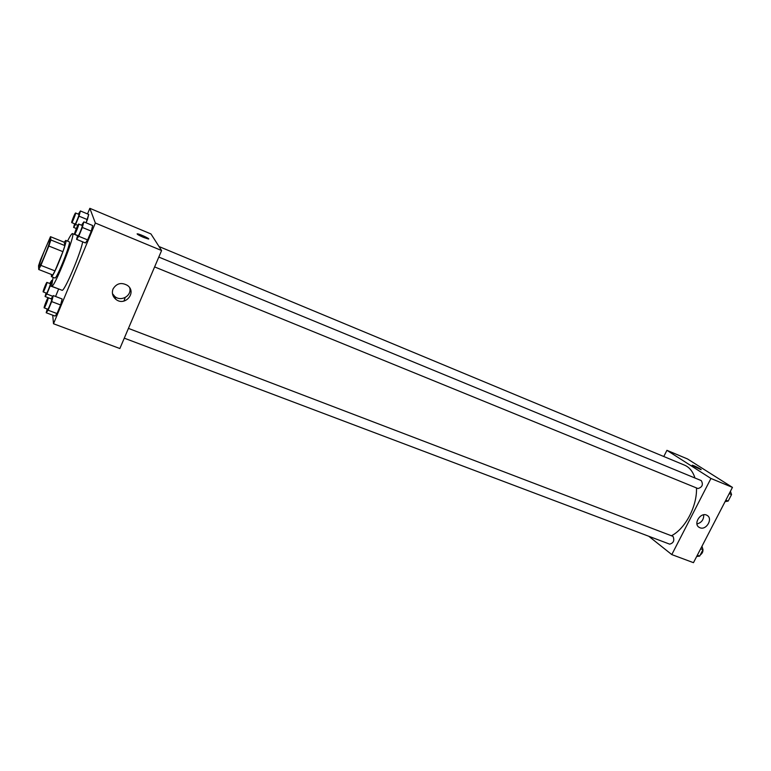 <?xml version="1.0" encoding="UTF-8"?>
<svg xmlns="http://www.w3.org/2000/svg" width="771" height="771" viewBox="0 0 771 771"><rect width="100%" height="100%" fill="white"/><g stroke="black" fill="none" stroke-linecap="round" stroke-linejoin="round"><path stroke-width="1.16" d="M39.311 265.995C38.887 263.615 48.968 238.673 49.913 239.762C51.474 239.569 40.41 267.45 39.398 266.236L39.311 265.995M40.902 265.378L48.843 246.036L50.867 239.964L50.481 236.687L40.564 259.76L38.55 265.764L38.733 269.503L40.902 265.378L54.982 270.9L62.923 251.664L48.843 246.036M54.982 270.9L52.756 274.987L38.733 269.503M62.923 251.664L64.889 245.602L64.272 242.258L50.481 236.687M51.426 274.466L51.387 276.644C53.026 278.437 68.195 240.224 65.766 240.407L64.186 242.219M65.766 240.407L69.217 241.805C71.713 241.651 56.562 279.815 54.847 277.994L51.387 276.644M64.889 245.602L50.867 239.964M67.52 241.121C70.103 235.974 71.77 233.468 72.513 233.594C76.165 233.295 54.066 288.952 51.609 286.234L53.141 277.329M82.699 241.834C80.3 254.565 63.916 292.72 61.969 290.233L51.609 286.234M52.717 315.194L53.507 323.753L95.353 223.041L89.841 208.324L87.518 213.924M58.606 289.154L55.57 296.469L58.654 288.952L50.211 285.906L51.744 280.374L49.72 283.468M74.585 223.792L73.611 227.406L75.606 224.428L79.018 216.159L87.402 219.629L86.082 222.809L88.732 214.434L80.406 210.955L78.334 214.145M77.592 235.502L76.58 239.347L85.436 242.952L87.634 239.897L91.277 231.136L92.674 225.537L83.817 221.875L81.572 225.238M47.204 309.055L46.202 312.747L55.069 316.081L57.025 313.575L60.601 304.979L62.162 298.994L53.295 295.601L51.098 298.869M143.473 237.362C138.587 235.213 136.592 234.037 137.489 233.835C139.927 234.018 151.251 239.415 148.311 238.991L143.473 237.362M53.507 323.753L119.862 348.531L161.592 250.527L95.353 223.041M161.592 250.527L150.952 233.941L89.841 208.324M148.697 238.923C149.179 238.364 139.493 233.97 137.489 233.835L137.103 233.892M113.029 288.99C116.594 283.246 121.423 282.061 127.504 285.443C137.277 292.411 124.806 307.022 115.737 299.225C112.537 296.363 111.641 292.951 113.029 288.99M112.47 293.693L114.812 296.498C121.086 302.03 131.966 295.727 129.721 287.891M113.935 295.698L113.501 296.604M123.948 301.085L125.181 297.529M159.048 246.556L684.581 465.164C689.447 467.255 692.907 471.544 694.97 478.02M696.483 487.927C697.254 506.065 685.313 528.771 671.493 535.72M124.276 338.161L669.652 544.143C673.526 543.092 674.664 540.51 673.044 536.394L128.439 328.398M158.807 257.071L701.292 480.622C703.412 484.583 702.304 487.224 697.977 488.544L154.614 266.92M663.783 456.519L666.925 450.322L687.472 458.938L732.45 487.388L710.939 478.463L666.925 450.322M648.768 536.259L671.792 554.59L710.939 478.463M671.792 554.59L693.466 562.676L732.45 487.388M699.933 527.74L699.201 527.383C692.724 523.875 700.993 511.366 707.123 515.413C713.262 518.642 706.275 530.612 699.933 527.74M692.965 465.906L692.281 465.202C693.399 465.164 702.574 469.876 701.041 469.703L692.965 465.906M696.955 523.962C701.629 522.632 703.875 519.577 703.692 514.797M701.157 469.674C698.902 467.997 695.943 466.503 692.281 465.202L692.156 465.231M696.685 556.469L699.663 556.103L702.998 549.675L701.967 546.263M699.663 556.103L697.331 555.226M702.998 549.675L700.656 548.788M702.487 547.979C703.528 550.793 702.786 553.125 700.241 554.985M725.068 501.642L728.171 501.083L731.554 494.558L730.436 491.272M728.171 501.083L725.848 500.138M731.554 494.558L729.231 493.604M731.457 494.731L728.653 500.157M46.202 312.747L48.101 310.212L51.676 301.586L53.295 295.601M48.178 297.751L51.734 299.109C52.457 299.09 48.274 309.749 47.754 309.258L44.13 307.783C43.947 306.685 47.735 297.288 48.178 297.751C48.881 297.722 44.689 308.39 44.188 307.908M55.069 316.081L57.025 313.575L48.101 310.212M57.025 313.575L60.601 304.979L51.676 301.586M60.601 304.979L62.162 298.994M76.58 239.347L78.719 236.263L82.362 227.464L83.817 221.875M78.681 224.043C79.394 224.033 75.095 234.779 74.594 234.278L74.546 234.211C74.189 233.449 78.218 223.561 78.681 224.043L82.237 225.508C82.969 225.508 78.671 236.244 78.15 235.733L78.102 235.666M85.436 242.952L87.634 239.897L78.719 236.263M87.634 239.897L91.277 231.136L82.362 227.464M91.277 231.136L92.674 225.537M46.048 293.038L45.075 296.527L46.858 294.03L50.211 285.906M46.935 282.398L50.288 283.689C50.925 283.661 46.983 293.674 46.53 293.221L43.128 291.833C42.954 290.879 46.549 281.974 46.935 282.398C47.561 282.359 43.61 292.382 43.176 291.939M52.226 280.557L51.744 280.374M51.117 298.83L45.075 296.527M52.785 296.305L46.858 294.03M79.018 216.159L80.406 210.955M75.587 212.998C76.213 212.979 72.166 223.079 71.732 222.617L71.693 222.559C71.375 221.903 75.172 212.555 75.587 212.998L78.931 214.396C79.577 214.377 75.539 224.467 75.076 223.995L75.047 223.937M76.348 228.534L73.611 227.406M77.794 225.334L75.606 224.428M87.402 219.629L88.732 214.434M77.553 235.647L72.513 233.594M115.737 299.225L114.812 296.498M699.201 527.383L698.603 526.95M78.15 235.733L74.594 234.278M75.076 223.995L71.732 222.617"/></g></svg>
